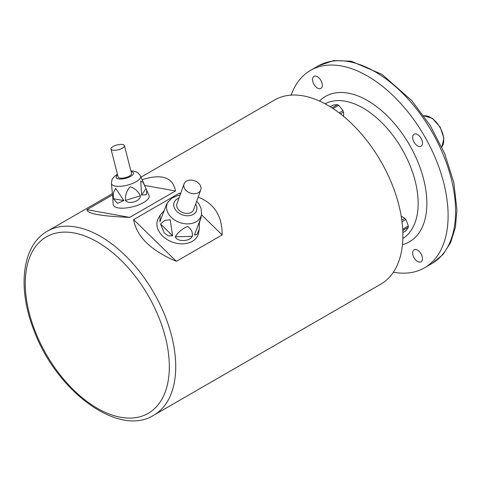 <?xml version="1.0" encoding="UTF-8"?>
<svg xmlns="http://www.w3.org/2000/svg" width="481" height="481" viewBox="0 0 481 481"><rect width="100%" height="100%" fill="white"/><g stroke="black" fill="none" stroke-linecap="round" stroke-linejoin="round"><path stroke-width="0.72" d="M402.856 232.545L405.814 230.838A45.569 9.632 141.2 0 0 408.309 227.291A8.472 4.894 -120 0 0 408.333 226.653A8.472 4.894 -120 0 0 408.309 225.992A45.569 35.937 84.9 0 0 405.814 219.558L402.026 221.747M402.711 229.221L408.309 225.992M405.814 219.558A8.472 4.894 -120 0 0 404.84 218.35A45.569 26.311 0 0 0 401.208 216.161M401.809 220.1L404.84 218.35M408.309 227.291L402.777 230.483M343.596 116.384A45.569 26.311 120 0 0 343.524 112.145L340.494 113.895M343.524 112.145A8.472 4.894 -120 0 0 342.959 110.696A45.569 35.937 35.1 0 0 338.636 105.321L333.038 108.55M339.171 112.885L342.959 110.696M338.636 105.321A8.472 4.894 -120 0 0 338.077 104.966A8.472 4.894 -120 0 0 337.518 104.672A45.569 9.632 -21.2 0 0 333.195 105.056L330.237 106.764M331.986 107.864L337.518 104.672M422.462 258.652A6.932 4.004 60 0 1 421.031 261.826A6.932 4.004 60 0 1 415.686 259.968A6.932 4.004 60 0 1 412.662 252.994A6.932 4.004 60 0 1 414.099 249.819A6.932 4.004 60 0 1 419.438 251.677A6.932 4.004 60 0 1 422.462 258.652M422.462 143.031A6.932 4.004 60 0 1 421.031 146.206A6.932 4.004 60 0 1 415.686 144.348A6.932 4.004 60 0 1 412.662 137.368A6.932 4.004 60 0 1 414.099 134.199A6.932 4.004 60 0 1 419.438 136.057A6.932 4.004 60 0 1 422.462 143.031M322.336 85.221A6.932 4.004 60 0 1 320.899 88.396A6.932 4.004 60 0 1 315.554 86.538A6.932 4.004 60 0 1 312.53 79.557A6.932 4.004 60 0 1 313.967 76.389A6.932 4.004 60 0 1 319.306 78.247A6.932 4.004 60 0 1 322.336 85.221M393.398 272.204A113.997 65.813 -120 0 0 424.495 267.827A113.997 65.813 -120 0 0 448.106 215.644A113.997 65.813 -120 0 0 398.346 100.926A113.997 65.813 -120 0 0 310.498 70.382A113.997 65.813 -120 0 0 291.167 95.124M424.495 267.827L431.986 263.504A113.997 65.813 -120 0 0 455.597 211.315A113.997 65.813 -120 0 0 405.838 96.597A113.997 65.813 -120 0 0 317.995 66.059L310.498 70.382M141.017 177.128L274.591 100.006A106.295 61.37 60 0 1 356.499 128.487A106.295 61.37 60 0 1 402.898 235.456A106.295 61.37 60 0 1 380.886 284.115L153.71 415.271C118.398 437.463 56.578 391.221 34.205 330.994C17.202 288.678 21.651 245.544 47.415 231.169A106.295 61.37 60 0 1 129.323 259.644A106.295 61.37 60 0 1 175.721 366.612A106.295 61.37 60 0 1 153.71 415.271M180.375 194.198L179.359 193.212L133.61 219.625C136.676 236.682 150.938 250.583 176.395 261.333L222.144 234.92L201.455 214.748M222.144 234.92C222.264 216.077 214.273 203.469 198.16 197.102M180.694 193.314L179.359 193.212M176.395 261.333L133.61 219.625M112.47 194.949L86.941 209.692C87.001 213.672 101.257 216.234 129.726 217.382L175.475 190.969L144.643 185.425M175.475 190.969C172.926 177.261 161.814 173.503 142.142 179.69M129.726 217.382L86.941 209.692M186.153 190.524A8.856 6.5 19.8 0 0 194.546 193.711A8.856 6.5 19.8 0 0 200.751 189.911A8.856 6.5 19.8 0 0 194.619 180.79A8.856 6.5 19.8 0 0 184.085 183.904A8.856 6.5 19.8 0 0 186.153 190.524M196.657 201.274L198.966 204.016L201.124 208.538L201.521 214.31A18.031 13.234 -160.2 0 1 189.616 223.791A18.031 13.234 -160.2 0 1 171.338 217.388A18.031 13.234 -160.2 0 1 167.929 202.212L166.426 204.732L159.884 221.873L160.185 215.193L158.55 217.929A21.567 15.825 19.8 0 0 162.626 236.075A21.567 15.825 19.8 0 0 184.488 243.735A21.567 15.825 19.8 0 0 198.725 232.401L199.218 229.209L197.21 234.109L194.39 235.125L200.541 218.873L199.393 222.901L199.218 229.209M160.564 224.032L164.712 220.382L170.22 219.781L172.595 235.762L168.302 235.876L164.141 232.834L160.564 224.032L172.595 235.762M160.185 215.193L164.081 210.666M200.938 218.067L194.39 235.125M175.3 236.808C177.886 232.455 181.95 228.998 187.494 226.443C191.234 228.758 192.851 232.046 192.334 236.309C189.658 241.715 177.279 242.069 175.3 236.808L192.334 236.309M184.085 183.904L176.99 203.595A8.856 6.5 19.8 0 0 179.064 210.215A8.856 6.5 19.8 0 0 187.452 213.402A8.856 6.5 19.8 0 0 193.657 209.602L200.751 189.911M112.831 150.186A6.932 2.483 -14.3 0 0 120.509 149.068A6.932 2.483 -14.3 0 0 124.447 145.647A6.932 2.483 -14.3 0 0 117.117 144.949A6.932 2.483 -14.3 0 0 111.015 149.062A6.932 2.483 -14.3 0 0 112.831 150.186M112.807 199.687L113.227 204.503A18.488 6.614 -14.3 0 0 118.134 207.876A18.488 6.614 -14.3 0 0 139.087 204.708A18.488 6.614 -14.3 0 0 148.996 195.4L146.723 190.193L146.404 194.679L141.606 195.082L140.717 181.096L143.079 182.359L146.723 190.193M113.263 198.695L113.504 192.586L115.674 188.366L123.821 200.595L117.562 203.325L113.263 198.695L123.821 200.595M130.856 170.839L133.093 171.002L136.899 172.162L138.233 173.034L140.512 175.962A15.049 5.387 165.7 0 1 132.443 183.532A15.049 5.387 165.7 0 1 115.386 186.111A15.049 5.387 165.7 0 1 111.394 183.369L112.945 199.026M125.439 200.421C125.168 195.136 126.719 190.596 130.086 186.814C134.698 188.191 138.125 191.179 140.38 195.791C140.584 201.244 128.637 204.942 125.439 200.421L140.38 195.791M111.015 149.062L118.104 176.942A6.932 2.483 -14.3 0 0 119.925 178.066A6.932 2.483 -14.3 0 0 127.597 176.948A6.932 2.483 -14.3 0 0 131.541 173.527L124.447 145.647M319.51 101.046A83.959 48.473 60 0 1 409.475 144.871A83.959 48.473 60 0 1 402.447 244.697M441.786 146.994A18.488 10.672 -120 0 0 439.917 127.297A18.488 10.672 -120 0 0 423.791 115.825M402.85 238.504A77.796 44.913 -120 0 0 418.151 203.379A77.796 44.913 -120 0 0 384.728 125.661A77.796 44.913 -120 0 0 325.078 103.788M25.265 283.513A101.876 58.82 -120 0 0 97.3 408.285A101.876 58.82 -120 0 0 169.336 366.696A101.876 58.82 -120 0 0 97.3 241.925A101.876 58.82 -120 0 0 25.265 283.513M178.974 198.088A11.923 8.748 19.8 0 0 176.894 211.466A11.923 8.748 19.8 0 0 192.027 214.977A11.923 8.748 19.8 0 0 195.641 204.088M117.604 174.976A8.959 3.205 -14.3 0 0 118.488 178.89A8.959 3.205 -14.3 0 0 130.874 176.274A8.959 3.205 -14.3 0 0 131.042 171.561M141.606 195.082L145.996 188.552M318.326 65.867L333.718 60.576L351.112 61.189L381.896 74.314L411.676 100.499L430.267 125.583L444.684 153.637L453.817 182.503L456.95 209.987L455.375 227.435L450.667 242.508L442.959 254.611L432.323 263.305M441.805 147.03L443.903 138.275L440.199 127.134L432.401 118.35L423.767 115.795M112.326 193.693L47.415 231.169M201.521 214.31L200.944 218.055M167.929 202.212L171.933 198.004L177.748 195.593L179.99 195.268M140.512 175.962L145.13 186.538M111.394 183.369L112.001 179.684L112.77 178.283L115.512 175.481L117.424 174.254"/></g></svg>
